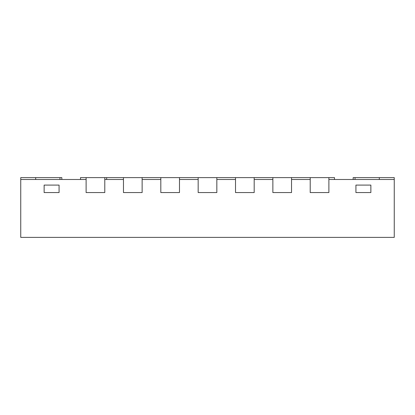 <?xml version="1.0" encoding="UTF-8"?>
<svg xmlns="http://www.w3.org/2000/svg" width="415" height="415" viewBox="0 0 415 415"><rect width="100%" height="100%" fill="white"/><g stroke="black" fill="none" stroke-linecap="round" stroke-linejoin="round"><path stroke-width="0.62" d="M80.51 179.488L80.51 177.62L86.113 177.62L86.113 192.56L86.113 179.488L20.75 179.488L20.75 237.38L394.25 237.38L394.25 179.488L328.888 179.488L328.888 192.56L310.213 192.56L328.888 192.56L328.888 177.62L334.49 177.62L334.49 179.488M310.213 179.488L291.538 179.488L291.538 192.56L272.863 192.56L291.538 192.56L291.538 177.62L310.213 177.62L310.213 192.56L310.213 179.488M272.863 179.488L254.188 179.488L254.188 192.56L235.513 192.56L254.188 192.56L254.188 177.62L272.863 177.62L272.863 192.56L272.863 179.488M235.513 179.488L216.838 179.488L216.838 192.56L198.163 192.56L216.838 192.56L216.838 177.62L235.513 177.62L235.513 192.56L235.513 179.488M198.163 179.488L179.488 179.488L179.488 192.56L160.812 192.56L179.488 192.56L179.488 177.62L198.163 177.62L198.163 192.56L198.163 179.488M160.812 179.488L142.138 179.488L142.138 192.56L123.463 192.56L142.138 192.56L142.138 177.62L160.812 177.62L160.812 192.56L160.812 179.488M106.655 177.62L123.463 177.62L123.463 192.56L123.463 179.488L104.788 179.488L104.788 192.56L86.113 192.56L104.788 192.56L104.788 177.62L106.655 177.62L106.655 179.488M370.87 192.56L355.93 192.56L370.87 192.56L370.87 185.09L355.93 185.09L355.93 192.56L355.93 185.09L370.87 185.09L370.87 192.56M44.13 192.56L59.07 192.56L44.13 192.56L44.13 185.09L59.07 185.09L59.07 192.56L59.07 185.09L44.13 185.09L44.13 192.56M394.25 179.488L394.25 177.62L379.31 177.62L379.31 179.488M379.31 177.62L353.165 177.62L353.165 179.488M20.75 179.488L20.75 177.62L35.69 177.62L35.69 179.488M35.69 177.62L61.835 177.62L61.835 179.488M104.788 177.62L86.113 177.62M142.138 177.62L123.463 177.62M179.488 177.62L160.812 177.62M216.838 177.62L198.163 177.62M254.188 177.62L235.513 177.62M291.538 177.62L272.863 177.62M328.888 177.62L310.213 177.62M59.968 177.62L59.968 179.488M355.033 177.62L355.033 179.488"/></g></svg>
